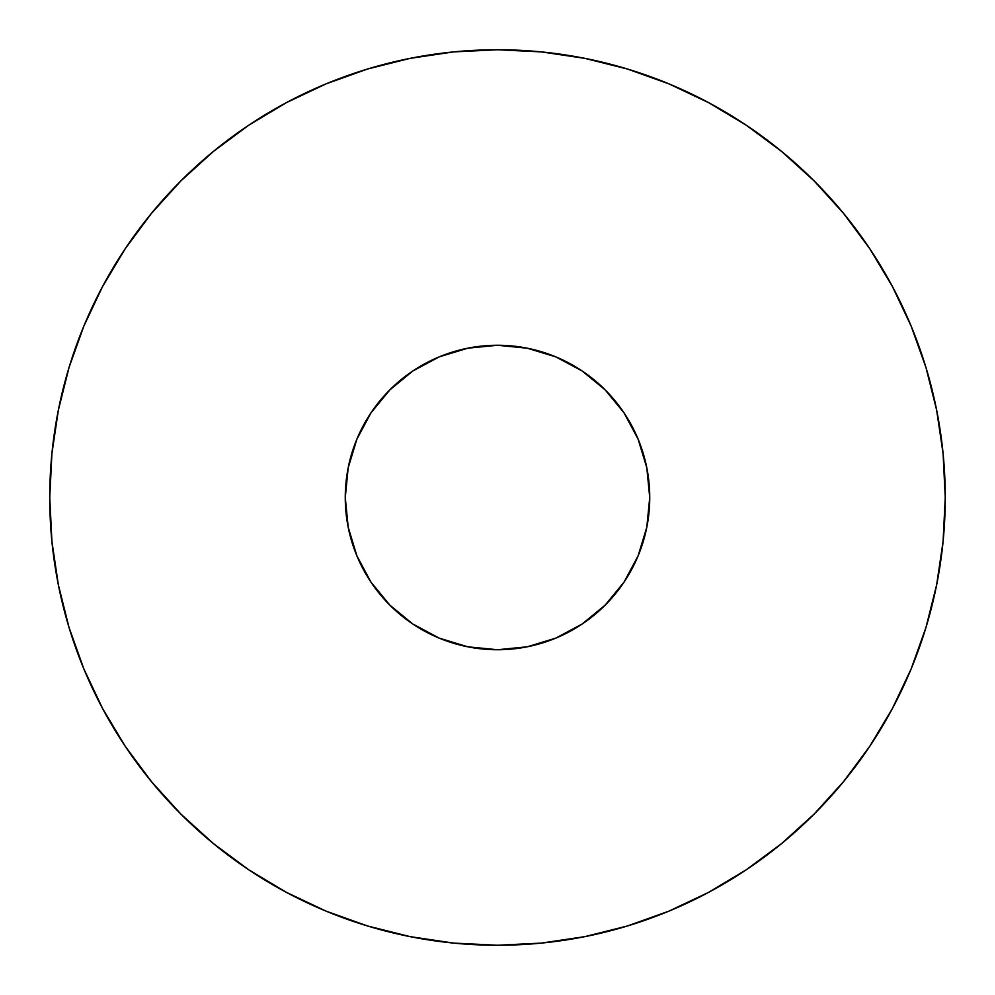 <?xml version="1.0" encoding="UTF-8"?>
<svg xmlns="http://www.w3.org/2000/svg" width="995" height="995" viewBox="0 0 995 995"><rect width="100%" height="100%" fill="white"/><g stroke="black" fill="none" stroke-linecap="round" stroke-linejoin="round"><path stroke-width="1.49" d="M945.25 497.5A447.75 447.75 0 0 1 497.5 945.25A447.75 447.75 0 0 1 49.75 497.5L51.902 541.392L58.357 584.849L69.028 627.472L83.829 668.851L102.622 708.564L125.208 746.262L151.389 781.548L180.891 814.109L213.452 843.611L248.738 869.792L286.436 892.378L326.149 911.171L367.528 925.972L410.151 936.643L453.608 943.098L497.5 945.25L541.392 943.098L584.849 936.643L627.472 925.972L668.851 911.171L708.564 892.378L746.262 869.792L781.548 843.611L814.109 814.109L843.611 781.548L869.792 746.262L892.378 708.564L911.171 668.851L925.972 627.472L936.643 584.849L943.098 541.392L945.25 497.5L943.098 453.608L936.643 410.151L925.972 367.528L911.171 326.149L892.378 286.436L869.792 248.738L843.611 213.452L814.109 180.891L781.548 151.389L746.262 125.208L708.564 102.622L668.851 83.829L627.472 69.028L584.849 58.357L541.392 51.902L497.5 49.75L453.608 51.902L410.151 58.357L367.528 69.028L326.149 83.829L286.436 102.622L248.738 125.208L213.452 151.389L180.891 180.891L151.389 213.452L125.208 248.738L102.622 286.436L83.829 326.149L69.028 367.528L58.357 410.151L51.902 453.608L49.75 497.5A447.75 447.75 0 0 1 497.5 49.75A447.75 447.75 0 0 1 945.25 497.5M345.265 497.5A152.235 152.235 0 0 1 497.5 345.265A152.235 152.235 0 0 1 649.735 497.5A152.235 152.235 0 0 1 497.5 649.735A152.235 152.235 0 0 1 345.265 497.5L348.188 467.799L356.857 439.243L370.924 412.925L389.853 389.853L412.925 370.924L439.243 356.857L467.799 348.188L497.5 345.265L527.201 348.188L555.757 356.857L582.075 370.924L605.147 389.853L624.076 412.925L638.143 439.243L646.812 467.799L649.735 497.5L646.812 527.201L638.143 555.757L624.076 582.075L605.147 605.147L582.075 624.076L555.757 638.143L527.201 646.812L497.5 649.735L467.799 646.812L439.243 638.143L412.925 624.076L389.853 605.147L370.924 582.075L356.857 555.757L348.188 527.201L345.265 497.5M925.972 627.472L911.171 668.851M746.262 869.792L708.564 892.378M367.528 925.972L326.149 911.171M125.208 746.262L102.622 708.564M69.028 367.528L83.829 326.149M248.738 125.208L286.436 102.622M627.472 69.028L668.851 83.829M869.792 248.738L892.378 286.436"/></g></svg>
